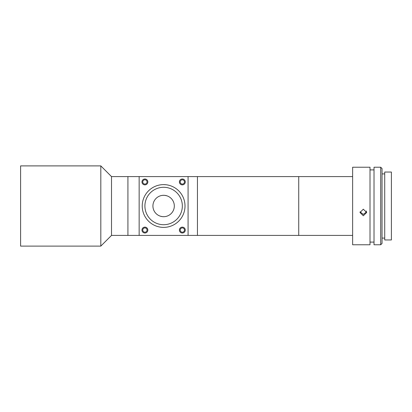 <?xml version="1.0" encoding="UTF-8"?>
<svg xmlns="http://www.w3.org/2000/svg" width="412" height="412" viewBox="0 0 412 412"><rect width="100%" height="100%" fill="white"/><g stroke="black" fill="none" stroke-linecap="round" stroke-linejoin="round"><path stroke-width="0.62" d="M100.811 246.108L100.811 165.892L20.6 165.892L20.6 246.108L100.811 246.108L111.508 235.412L111.508 176.588L100.811 165.892M352.631 235.412L197.446 235.412L197.446 176.588L197.446 235.412L139.153 235.412L139.153 176.588L127.926 176.588L127.926 235.412L127.926 176.588L111.508 176.588M139.153 235.412L111.508 235.412M182.336 179.797A2.137 2.137 0 0 0 180.198 181.934A2.137 2.137 0 0 0 182.336 184.076A2.137 2.137 0 0 0 184.478 181.934A2.137 2.137 0 0 0 182.336 179.797M144.906 227.924A2.137 2.137 0 0 0 142.763 230.066A2.137 2.137 0 0 0 144.906 232.203A2.137 2.137 0 0 0 147.043 230.066A2.137 2.137 0 0 0 144.906 227.924M144.906 179.797A2.137 2.137 0 0 0 142.763 181.934A2.137 2.137 0 0 0 144.906 184.076A2.137 2.137 0 0 0 147.043 181.934A2.137 2.137 0 0 0 144.906 179.797M182.336 227.924A2.137 2.137 0 0 0 180.198 230.066A2.137 2.137 0 0 0 182.336 232.203A2.137 2.137 0 0 0 184.478 230.066A2.137 2.137 0 0 0 182.336 227.924M352.631 176.588L298.726 176.588L298.726 235.412L298.726 176.588L188.083 176.588L188.083 235.412M144.906 178.993A2.941 2.941 0 0 0 141.965 181.934A2.941 2.941 0 0 0 144.906 184.875A2.941 2.941 0 0 0 147.846 181.934A2.941 2.941 0 0 0 144.906 178.993M144.906 227.125A2.941 2.941 0 0 0 141.965 230.066A2.941 2.941 0 0 0 144.906 233.007A2.941 2.941 0 0 0 147.846 230.066A2.941 2.941 0 0 0 144.906 227.125M182.336 227.125A2.941 2.941 0 0 0 179.395 230.066A2.941 2.941 0 0 0 182.336 233.007A2.941 2.941 0 0 0 185.276 230.066A2.941 2.941 0 0 0 182.336 227.125M182.336 178.993A2.941 2.941 0 0 0 179.395 181.934A2.941 2.941 0 0 0 182.336 184.875A2.941 2.941 0 0 0 185.276 181.934A2.941 2.941 0 0 0 182.336 178.993M163.621 184.612A21.388 21.388 0 0 1 185.009 206A21.388 21.388 0 0 1 163.621 227.388A21.388 21.388 0 0 1 142.233 206A21.388 21.388 0 0 1 163.621 184.612L166.005 184.741M166.706 184.833L166.963 184.875M162.318 195.386L163.621 195.303C159.31 195.885 159.31 195.885 163.621 195.303A10.697 10.697 0 0 0 152.924 206A10.697 10.697 0 0 0 163.621 216.697C159.31 216.115 159.31 216.115 163.621 216.697A10.697 10.697 0 0 0 174.317 206A10.697 10.697 0 0 0 163.621 195.303L164.898 195.381M160.278 195.839L161.262 195.566M160.536 216.238L162.313 216.614M162.338 216.619L163.621 216.697C167.931 216.115 167.931 216.115 163.621 216.697C167.931 216.115 167.931 216.115 163.621 216.697M163.621 187.285A18.715 18.715 0 0 0 144.906 206A18.715 18.715 0 0 0 163.621 224.715A18.715 18.715 0 0 0 182.336 206A18.715 18.715 0 0 0 163.621 187.285M164.924 195.386L166.963 195.839M163.621 195.303C167.931 195.885 167.931 195.885 163.621 195.303M139.153 176.588L188.083 176.588M363.327 215.78L359.985 212.51L363.327 209.188L366.67 212.51L363.327 215.78M360.052 211.835L363.327 214.425L366.598 211.83M370.012 244.769L370.012 167.231L352.631 167.231L352.631 244.769L370.012 244.769M380.703 244.769L380.703 167.231L374.019 167.231L374.019 244.769L380.703 244.769L382.042 243.435L382.042 168.565L380.703 167.231M391.4 239.959L391.4 172.041L384.715 172.041L384.715 239.959L391.4 239.959M366.263 212.726L366.263 210.929M374.019 242.096L370.012 242.096M384.715 238.085L382.042 238.085M384.715 173.916L382.042 173.916M374.019 169.904L370.012 169.904"/></g></svg>
